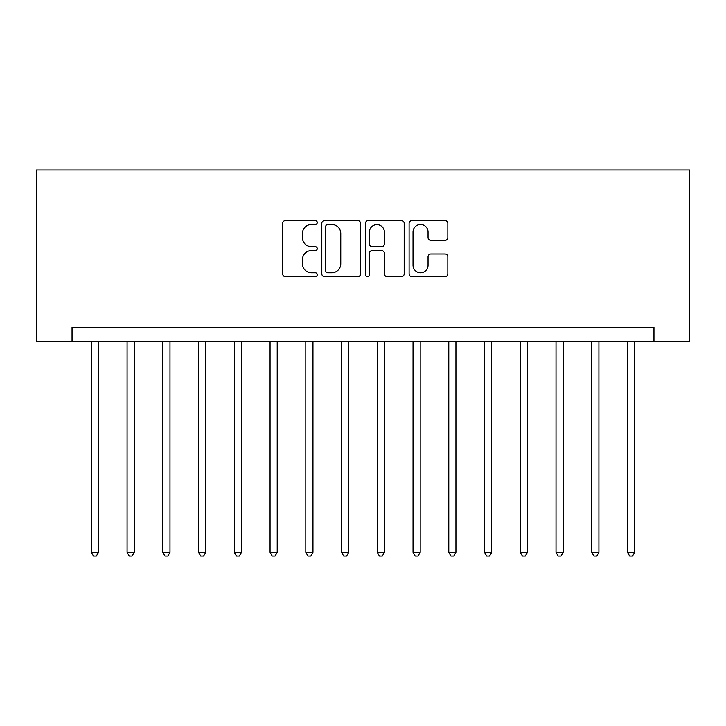 <?xml version="1.0" encoding="UTF-8"?>
<svg xmlns="http://www.w3.org/2000/svg" width="726" height="726" viewBox="0 0 726 726"><rect width="100%" height="100%" fill="white"/><g stroke="black" fill="none" stroke-linecap="round" stroke-linejoin="round"><path stroke-width="1.09" d="M317.253 222.519A1.969 1.969 0 0 0 315.284 220.55L285.463 220.55A2.804 2.804 0 0 0 282.659 223.354L282.659 273.884A2.804 2.804 0 0 0 285.463 276.688L315.284 276.688A1.969 1.969 0 0 0 317.253 274.718A1.969 1.969 0 0 0 315.284 272.758L311.427 272.758A8.984 8.984 0 0 1 302.443 263.774L302.443 259.563A8.984 8.984 0 0 1 311.427 250.588L315.284 250.588A1.969 1.969 0 0 0 317.253 248.619A1.969 1.969 0 0 0 315.284 246.659L311.427 246.659A8.984 8.984 0 0 1 302.443 237.674L302.443 233.463A8.984 8.984 0 0 1 311.427 224.479L315.284 224.479A1.969 1.969 0 0 0 317.253 222.519M445.029 240.342A2.804 2.804 0 0 0 447.833 237.529L447.833 223.354A2.804 2.804 0 0 0 445.029 220.55L411.905 220.55A2.804 2.804 0 0 0 409.101 223.354L409.101 273.884A2.804 2.804 0 0 0 411.905 276.688L445.029 276.688A2.804 2.804 0 0 0 447.833 273.884L447.833 256.759A2.804 2.804 0 0 0 445.029 253.955L430.854 253.955A2.804 2.804 0 0 0 428.05 256.759L428.05 265.253A7.505 7.505 0 0 1 420.535 272.758A7.505 7.505 0 0 1 413.03 265.253L413.03 231.993A7.505 7.505 0 0 1 420.535 224.479A7.505 7.505 0 0 1 428.05 231.993L428.05 237.529A2.804 2.804 0 0 0 430.854 240.342L445.029 240.342M653.954 341.556L689.7 341.556L689.7 169.984L36.3 169.984L36.3 341.556L653.954 341.556L653.954 327.254L72.046 327.254L72.046 341.556M360.541 223.354A2.804 2.804 0 0 0 357.736 220.55L324.613 220.55A2.804 2.804 0 0 0 321.809 223.354L321.809 273.884A2.804 2.804 0 0 0 324.613 276.688L357.736 276.688A2.804 2.804 0 0 0 360.541 273.884L360.541 223.354M368.264 220.55L401.387 220.55A2.804 2.804 0 0 1 404.191 223.354L404.191 273.884A2.804 2.804 0 0 1 401.387 276.688L387.212 276.688A2.804 2.804 0 0 1 384.399 273.884L384.399 253.392A2.804 2.804 0 0 0 381.595 250.588L372.193 250.588A2.804 2.804 0 0 0 369.389 253.392L369.389 274.718A1.969 1.969 0 0 1 367.42 276.688A1.969 1.969 0 0 1 365.459 274.718L365.459 223.354A2.804 2.804 0 0 1 368.264 220.55M327.707 224.479A1.969 1.969 0 0 0 325.738 226.448L325.738 270.789A1.969 1.969 0 0 0 327.707 272.758L331.773 272.758A8.984 8.984 0 0 0 340.757 263.774L340.757 233.463A8.984 8.984 0 0 0 331.773 224.479L327.707 224.479M384.399 232.129A7.505 7.505 0 0 0 376.894 224.624A7.505 7.505 0 0 0 369.389 232.129L369.389 243.845A2.804 2.804 0 0 0 372.193 246.659L381.595 246.659A2.804 2.804 0 0 0 384.399 243.845L384.399 232.129M91.349 341.556L91.349 552.304L98.491 552.304L98.491 341.556M98.491 552.304L96.349 556.016L93.491 556.016L91.349 552.304M127.086 341.556L127.086 552.304L134.237 552.304L134.237 341.556M134.237 552.304L132.096 556.016L129.237 556.016L127.086 552.304M162.833 341.556L162.833 552.304L169.984 552.304L169.984 341.556M169.984 552.304L167.842 556.016L164.974 556.016L162.833 552.304M198.579 341.556L198.579 552.304L205.73 552.304L205.73 341.556M205.73 552.304L203.579 556.016L200.721 556.016L198.579 552.304M234.326 341.556L234.326 552.304L241.468 552.304L241.468 341.556M241.468 552.304L239.326 556.016L236.467 556.016L234.326 552.304M270.063 341.556L270.063 552.304L277.214 552.304L277.214 341.556M277.214 552.304L275.072 556.016L272.214 556.016L270.063 552.304M305.809 341.556L305.809 552.304L312.96 552.304L312.96 341.556M312.96 552.304L310.81 556.016L307.951 556.016L305.809 552.304M341.556 341.556L341.556 552.304L348.707 552.304L348.707 341.556M348.707 552.304L346.556 556.016L343.697 556.016L341.556 552.304M377.293 341.556L377.293 552.304L384.444 552.304L384.444 341.556M384.444 552.304L382.303 556.016L379.444 556.016L377.293 552.304M413.04 341.556L413.04 552.304L420.191 552.304L420.191 341.556M420.191 552.304L418.049 556.016L415.19 556.016L413.04 552.304M448.786 341.556L448.786 552.304L455.937 552.304L455.937 341.556M455.937 552.304L453.786 556.016L450.928 556.016L448.786 552.304M484.532 341.556L484.532 552.304L491.674 552.304L491.674 341.556M491.674 552.304L489.533 556.016L486.674 556.016L484.532 552.304M520.27 341.556L520.27 552.304L527.421 552.304L527.421 341.556M527.421 552.304L525.279 556.016L522.421 556.016L520.27 552.304M556.016 341.556L556.016 552.304L563.167 552.304L563.167 341.556M563.167 552.304L561.026 556.016L558.158 556.016L556.016 552.304M591.763 341.556L591.763 552.304L598.914 552.304L598.914 341.556M598.914 552.304L596.763 556.016L593.904 556.016L591.763 552.304M627.509 341.556L627.509 552.304L634.651 552.304L634.651 341.556M634.651 552.304L632.509 556.016L629.651 556.016L627.509 552.304"/></g></svg>
